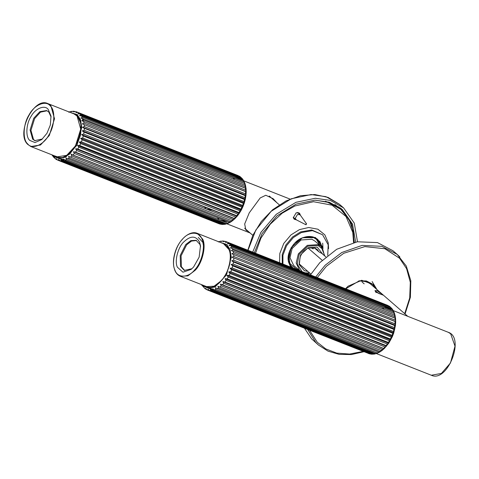<?xml version="1.0" encoding="UTF-8"?>
<svg xmlns="http://www.w3.org/2000/svg" width="479" height="479" viewBox="0 0 479 479"><rect width="100%" height="100%" fill="white"/><g stroke="black" fill="none" stroke-linecap="round" stroke-linejoin="round"><path stroke-width="0.72" d="M299.243 263.941L310.937 274.09M307.949 247.942L322.151 260.271M325.852 256.906L321.666 253.277M311.763 247.637L313.188 248.876L311.057 247.685M298.345 269.497L295.86 268.803L289.891 263.414L288.645 254.169M303.195 237.572L312.739 237.728M289.376 264.174L293.208 268.114M297.429 269.779L298.914 269.988M320.098 245.583L316.182 238.931L313.003 236.955M324.81 256.002L321.086 246.44L314.895 241.063L311.907 239.261L301.087 239.973L292.154 248.475L290.005 257.702L293.705 265.468L299.902 270.845M302.051 271.599L297.249 264.174L299.183 254.337L307.74 246.2L318.092 245.511L322.708 249.242L324.534 255.762M309.62 272.946L305.147 272.82M321.086 246.44L318.098 244.637L307.284 245.35L298.345 253.852L296.19 262.929L299.71 270.677M306.716 273.437L309.895 273.186M322.744 254.211L317.224 247.116L308.105 247.715L300.572 254.882L299.04 264.414L304.404 270.725L307.829 271.395M299.345 264.031L299.728 260.833C299.752 256.319 301.776 252.589 305.8 249.649L307.979 247.918L315.074 248.188L317.164 249.451L318.972 251.852L321.894 253.469M314.529 248.002L318.972 251.852M382.607 294.501L383.308 295.19L378.817 293.459L374.925 290.633L377.087 290.681L382.607 294.501M270.336 197.043L269.916 196.414M248.517 231.597L245.889 230.076L244.673 223.992L249.236 212.868L260.187 197.959L265.791 195.252L273.126 198.695L276.922 202.755M212.652 210.173L206.126 209.042L204.443 206.934M375.32 291.573L380.847 294.256M375.901 292.621L376.308 292.22L379.476 293.723M54.57 155.873L61.258 158.076L69.389 154.316L76.856 144.921L80.634 134.844L81.274 124.175L76.975 114.972L71.509 112.918M72.329 113.242L74.652 113.786L77.041 115.241L81.286 124.265M69.461 154.262L63.114 157.645L57.462 157.387L55.39 156.196M75.245 114.517L76.233 114.619M82.143 118.582L83.556 121.355M59.18 157.854L58.396 157.256M81.454 126.115L80.55 123.444M68.365 154.352L70.844 153.017M79.37 141.958L81.406 141.826L242.637 205.407L243.009 206.479L79.322 142.059L242.961 206.587L241.398 209.886L239.35 213.281L75.712 148.753L77.748 148.987L238.979 212.562L239.29 213.371L75.712 148.753M245.326 199.306L244.368 202.803L80.729 138.281L82.735 137.994L243.967 201.569L244.296 203.06L242.961 206.587L241.889 207.179L80.652 143.598L79.322 142.059M81.406 141.826L82.148 139.82L243.386 203.401L244.332 202.916L80.729 138.281M82.148 139.82L80.694 138.389M81.723 134.533L83.681 134.108L244.913 197.689L245.362 199.06L81.699 134.647L245.32 199.306M246.068 188.498L246.188 191.744L82.55 127.216L84.352 126.582L245.583 190.157L246.218 191.947L245.972 195.342L82.334 130.821L84.226 130.276L245.458 193.851L245.972 195.342L245.428 198.833L244.518 199.527L83.28 135.946L81.699 134.647M83.681 134.108L84.017 132.078L245.254 195.654L245.961 195.456L82.334 130.821M84.017 132.078L82.322 130.929M84.226 130.276L84.346 128.306L246.188 191.851L82.55 127.216M84.346 128.306L82.55 127.324M82.352 123.827L84.059 123.121L245.29 186.702L245.99 188.355L82.364 123.923L246.002 188.451L82.364 123.923M245.511 185.295L246.002 188.451L245.482 188.301L245.583 190.157M82.436 120.989L81.759 120.72L83.346 119.984L244.583 183.559L245.398 185.193M245.422 185.337L81.759 120.72M81.017 118.079L82.244 117.235L243.476 180.817L244.374 182.218M244.446 182.589L244.051 182.062L80.777 117.984M79.574 115.738L80.771 114.954L242.003 178.535L242.913 179.625M243.116 180.272L242.745 179.553L81.514 115.972L79.43 115.678M77.855 113.906L78.969 113.194L240.201 176.775L240.997 177.499M242.542 178.954L241.093 177.541L79.861 113.96L77.76 113.87M239.416 176.236L77.897 112.493L75.862 112.619L76.874 111.996L238.53 175.835M237.913 175.5L76.874 111.996L75.676 111.607L73.598 111.876L74.868 111.523M75.676 111.607L76.778 111.96M71.215 111.751L73.245 111.32M68.701 112.206L69.413 112.002M71.569 111.308L69.084 111.966M54.187 156.046L52.66 155.441L53.235 156.753L54.684 158.172L54.378 157.316L55.576 158.938M63.3 159.639L61.593 158.962M53.031 156.16L52.66 155.441L53.031 156.16L63.629 160.333M57.246 159.878L56.648 159.639L56.277 158.567L57.672 160.136L218.903 223.711L58.869 160.531L58.474 159.297L60.001 160.74L221.232 224.316L223.028 224.477L61.3 160.812L60.851 159.441L62.51 160.734L223.741 224.316L224.561 223.962M56.648 159.639L55.271 158.759M220.909 224.19L220.106 224.106M223.777 224.328L223.028 224.477M63.533 159.064L65.132 160.13L226.363 223.705L227.076 223.501M226.627 223.789L225.112 224.07L63.881 160.489L63.366 158.998M66.282 158.118L229.651 222.466M229.441 222.627L227.776 223.142L66.539 159.567L65.94 157.98M68.593 156.358L232.231 220.885L68.593 156.358M232.159 220.939L230.453 221.639L69.221 158.064L68.521 156.411M71.108 154.262L234.297 218.454L71.036 154.328L234.674 218.855L232.297 220.939M237.231 216.161L73.503 151.705L75.508 152.13L236.74 215.706L237.075 216.31L235.602 217.059L234.297 218.454L234.674 218.855L233.087 219.598L71.85 156.016L71.036 154.328M234.836 218.765L237.075 216.31L73.503 151.705M235.602 217.059L74.371 153.484L73.437 151.783M237.231 216.167L239.29 213.371L237.949 214.095L76.718 150.52L75.652 148.843M77.628 145.574L241.266 210.101L240.063 210.772L78.825 147.197L77.682 145.472L79.73 145.52L240.961 209.101L241.32 210L77.682 145.472M212.826 289.903L202.461 285.819L202.09 285.107L212.682 289.286M202.461 285.819L204.988 288.627M221.178 241.057L218.622 241.739M218.304 241.937L219.023 241.727L218.304 241.937M222.849 241.075L220.813 241.5M389.02 306.063L227.483 242.302L225.381 242.392L226.465 241.793L225.13 241.344L226.274 241.715L388.152 305.662M225.268 241.386L223.262 241.667L224.489 241.302M222.364 240.991L224.142 241.165M226.274 241.715L387.697 305.374M392.672 310.117L392.307 309.41L231.07 245.835L229.034 245.589L230.339 244.805L392.115 308.817L390.666 307.374L229.435 243.799L227.429 243.733M227.333 243.691L228.549 243.021L389.78 306.596L390.583 307.344M392.115 308.817L392.475 309.488M393.995 312.458L393.588 311.937L230.573 247.954M230.321 247.853L231.794 247.104L393.025 310.685L393.924 312.098M394.947 315.224L232.016 250.894M231.285 250.607L232.884 249.87L394.115 313.446L394.924 315.092M231.878 253.822L395.504 318.254L231.878 253.822L395.516 318.349L394.989 318.212L395.708 321.858L395.444 325.492L393.738 332.977L392.331 336.665L388.84 343.078L384.224 348.628M231.866 253.726L233.572 253.026L394.804 316.601L395.504 318.254L395.037 315.188M395.678 321.762L232.04 257.235L395.678 321.762M232.04 257.235L395.678 321.654L395.576 318.403M232.04 257.133L233.848 256.499L395.079 320.074M395.438 325.373L394.726 325.582L233.489 262.001L231.8 260.845L395.438 325.373M231.8 260.845L395.45 325.265L394.935 323.774L233.704 260.199L233.836 258.223M231.812 260.738L233.704 260.199M394.798 329.091L393.972 329.45L232.734 265.875L231.159 264.57L394.798 329.091M231.159 264.57L394.822 328.983L394.379 327.612L233.141 264.037L233.489 262.001M231.183 264.456L233.141 264.037M393.774 332.833L392.822 333.324L231.591 269.743L230.136 268.306L393.774 332.833M230.136 268.306L393.81 332.725L393.415 331.498L232.177 267.917L232.734 265.875M230.171 268.198L232.177 267.917M392.391 336.503L391.307 337.096L230.076 273.521L228.752 271.976L392.391 336.503M228.752 271.976L392.433 336.396L392.067 335.33L230.836 271.749L231.591 269.743M228.794 271.868L230.836 271.749M390.678 340.006L389.469 340.683L228.238 277.107L227.046 275.479L390.678 340.006M227.046 275.479L390.738 339.91L390.379 339.018L229.142 275.437L230.076 273.521M227.1 275.383L229.142 275.437M388.691 343.263L387.343 343.988L226.112 280.413L225.052 278.736L388.691 343.263M225.052 278.736L388.75 343.174L388.385 342.467L227.148 278.886L228.238 277.107M225.112 278.646L227.148 278.886M386.463 346.191L384.99 346.94L223.759 283.358L222.831 281.664L386.463 346.191M222.831 281.664L386.535 346.107L386.134 345.593L224.896 282.011L226.112 280.413M222.897 281.58L224.896 282.011M220.424 284.191L384.134 348.646L382.47 349.454L221.232 285.873L220.424 284.191L384.062 348.712L381.673 350.778M384.99 346.94L383.679 348.323L384.134 348.646L222.448 284.742L223.759 283.358M220.496 284.119L222.448 284.742M381.541 350.778L379.835 351.478L218.598 287.897L217.903 286.25L381.613 350.724L219.855 287.005L221.232 285.873M217.903 286.25L219.855 287.005M378.817 352.448L377.153 352.957L215.921 289.376L215.322 287.795L215.652 287.927M215.322 287.795L379.033 352.281M375.997 353.58L374.494 353.855L213.263 290.274L212.916 288.855M212.748 288.789L214.514 289.927L375.746 353.502L376.458 353.292M373.147 354.095L371.92 354.149L210.688 290.573L210.353 289.25M210.239 289.202L211.892 290.508L373.123 354.089L373.949 353.73M370.279 353.927L208.263 290.262L207.946 289.065M207.868 289.035L209.389 290.484L370.62 354.065L372.399 354.232M206.611 289.567L204.671 288.442M206.048 289.346L205.683 288.28L207.066 289.855L369.638 353.885M207.263 289.933L208.263 290.262M196.57 240.512L191.468 241.075L186.63 244.865L181.086 255.81L181.397 266.689L184.726 270.539M200.587 246.757L199.893 244.362L196.139 240.32L190.858 240.614L185.762 244.518L180.218 255.469L180.529 266.348L184.283 270.39L191.929 268.719M199.539 242.105L200.491 245.817L199.144 257.157L193.564 267.048L191.217 269.342L182.966 272.204L177.41 267.234C174.404 261.666 177.691 247.948 183.391 242.29C190.385 235.5 195.767 235.44 199.539 242.105M204.012 248.433L202.839 242.35L198.276 237.44M47.074 110.751L40.493 112.14L34.614 118.6L30.955 130.348L33.53 139.515L35.23 140.784M51.097 116.996L48.774 112.02L46.649 110.559L39.901 111.625L33.746 118.253L30.087 130.007L32.662 139.173L34.787 140.628L42.433 138.964M29.776 140.425C25.417 136.97 26.1 123.822 31.015 116.523C35.212 108.47 44.661 104.554 48.193 109.398L50.996 116.056L50.355 124.977L46.954 133.3L41.721 139.581L34.985 142.544L29.776 140.425M372.135 281.55L376.937 289.567M371.812 283.604L372.387 284.173M307.728 329.546L315.877 342.557L318.529 345.096L311.613 338.857L304.488 328.271M310.434 274.904L319.822 262.642L336.683 249.284L357.322 241.781L377.452 242.584L392.948 250.733L397.217 254.439L381.865 246.326L362.07 245.404L341.82 252.493L325.151 265.228L315.715 276.988M322.708 243.116L322.978 248.625L322.762 247.086L315.457 237.5L302.351 237.788L291.118 247.775L288.334 261.612L290.651 267.102M327.732 255.361L328.199 244.787L322.571 234.734L312.47 230.627L301.339 232.56L293.298 237.608L286.556 245.703L282.939 255.217L282.927 264.061M255.535 253.259L260.911 238.177L270.216 224.25L282.131 213.233L294.884 205.994L313.488 201.707L332.061 205.18L346.006 216.514L352.766 232.357L353.586 242.53M296.375 219.849L294.196 219.214L293.322 217.652L296.19 212.772L299.495 213.113L300.423 215.179M298.237 212.514L298.393 213.323M294.25 218.095L293.429 218.053M354.059 242.416L353.245 231.465L349.023 219.538L340.868 209.347L329.229 202.563L315.469 200.156M340.868 209.347L325.576 201.186M334.863 204.509L338.414 207.221M306.027 223.729L306.56 223.843L300.07 214.772L297.483 214.508L295.238 218.328L296.321 219.819L305.812 224.699L306.213 224.699L306.027 223.729L306.213 224.699M289.687 264.845L292.669 267.899M298.07 270.03L299.094 270.144M320.277 245.739L316.302 238.877L313.619 237.123M357.496 241.751L354.268 223.088L343.611 207.91L330.253 200.39L315.356 198.258L295.92 202.324L276.245 214.311L260.905 232.381L252.684 252.134M355.658 242.081L352.526 224.106L342.251 209.479L329.354 202.222L314.972 200.162L296.046 204.15L276.922 215.909L262.121 233.578L254.325 252.78M354.334 242.356L351.628 223.98L341.605 208.934M349.472 220.394L341.054 208.485M341.784 209.485L340.276 207.88M358.837 280.856L366.71 281.676L370.441 283.927L407.767 316.326M244.128 201.653L244.787 198.953M226.687 221.573L219.244 219.801L217.646 218.011M232.746 178.895L234.387 178.619M393.576 331.582L394.247 328.875M382.068 308.698L383.697 308.392M393.307 310.626L448.254 332.288L450.649 333.755L455.008 346.161L450.446 363.022L441.393 373.446L431.316 375.243L376.374 353.574M70.623 112.571L77.167 114.619L80.484 119.606L81.753 127.504L77.041 145.083L65.797 157.064L59.498 158.471L54.6 156.417L53.69 155.525M57.672 160.136L58.869 160.531M60.001 160.74L61.3 160.812M62.51 160.734L63.881 160.489M65.132 160.13L66.539 159.567M67.814 158.926L69.221 158.064M70.479 157.16L71.85 156.016M73.065 154.873L74.371 153.484M75.508 152.13L76.718 150.52M77.748 148.987L78.825 147.197M79.73 145.52L80.652 143.598M82.735 137.994L83.28 135.946M84.352 126.582L84.25 124.726M84.059 123.121L83.735 121.421M83.346 119.984L82.813 118.481M82.244 117.235L81.514 115.972M80.771 114.954L79.861 113.96M78.969 113.194L77.897 112.493M241.889 207.179L240.961 209.101M240.063 210.772L238.979 212.562M237.949 214.095L236.74 215.706M233.087 219.598L231.71 220.735M230.453 221.639L229.046 222.501M227.776 223.142L226.363 223.705M225.112 224.07L223.741 224.316M222.537 224.394L221.232 224.316M220.256 224.154L218.903 223.711M217.825 220.34L218.61 221.094L224.962 223.154M236.967 215.807L238.931 213.233M239.278 212.718L240.446 210.838M241.296 209.299L242.296 207.245M242.985 205.629L243.781 203.473M244.308 201.803L244.871 199.611M245.02 198.929L245.541 195.743M242.2 180.314L241.59 179.667M241.512 179.595L234.465 177.26M239.129 176.068L240.201 176.775M241.093 177.541L242.003 178.535M242.745 179.553L243.476 180.817M244.051 182.062L244.583 183.559M244.967 185.002L245.29 186.702M245.577 191.881L245.458 193.851M245.254 195.654L244.913 197.689M244.518 199.527L243.967 201.569M243.386 203.401L242.637 205.407M390.75 309.117L384.972 306.967M367.782 350.562L374.273 352.921M390.666 307.374L391.571 308.38M392.307 309.41L393.025 310.685M393.588 311.937L394.115 313.446M394.492 314.895L394.804 316.601M395.067 321.804L394.935 323.774M394.726 325.582L394.379 327.612M393.972 329.45L393.415 331.498M392.822 333.324L392.067 335.33M391.307 337.096L390.379 339.018M389.469 340.683L388.385 342.467M387.343 343.988L386.134 345.593M382.47 349.454L381.092 350.586M379.835 351.478L378.422 352.328M377.153 352.957L375.746 353.502M374.494 353.855L373.123 354.089M371.92 354.149L370.62 354.065M369.495 353.837L368.303 353.43M388.714 305.883L389.78 306.596M209.389 290.484L210.688 290.573M211.892 290.508L213.263 290.274M214.514 289.927L215.921 289.376M217.191 288.747L218.598 287.897M233.848 256.499L233.758 254.636M233.572 253.026L233.261 251.319M232.884 249.87L232.357 248.362M231.794 247.104L231.07 245.835M230.339 244.805L229.435 243.799M220.118 242.332L226.741 244.446L230.022 249.481L231.249 257.409L226.459 274.988L215.179 286.873L208.892 288.22L204.018 286.113L203.18 285.286M228.549 243.021L227.483 242.302M194.708 269.839C188.283 278.125 177.398 278.251 174.925 270.06C171.237 263.24 175.26 246.44 182.248 239.5C188.672 231.213 199.551 231.088 202.03 239.278C205.719 246.098 201.695 262.899 194.708 269.839M202.653 239.105L197.294 233.333C190.025 230.094 179.17 239.32 175.266 251.762C173.5 257.217 173.021 262.258 173.835 266.887L174.853 270.396C176.08 273.329 177.913 275.287 180.355 276.281L187.9 275.862L195.181 270.282C202.312 263.205 206.419 246.056 202.653 239.105M221.388 280.616L214.107 286.197L206.563 286.616C218.646 292.693 235.937 263.803 229.01 249.577C227.782 246.631 225.944 244.661 223.501 243.661L228.86 249.439C232.626 256.391 228.519 273.539 221.388 280.616M29.219 114.637C34.362 104.769 45.936 99.973 50.265 105.907C55.6 110.14 54.762 126.24 48.744 135.186C43.601 145.053 32.027 149.849 27.704 143.916C22.369 139.682 23.202 123.582 29.219 114.637M27.818 144.442L30.86 146.526L40.499 145.005L49.289 135.533L54.51 118.75L50.84 105.655L47.798 103.572C33.817 96.572 15.705 133.635 27.716 144.371L30.86 146.526L57.067 156.861L66.707 155.34L75.496 145.867L80.717 129.085L77.047 115.99L74.005 113.906C91.07 119.187 73.161 164.644 57.067 156.861M376.572 289.25L373.668 284.676L361.735 280.275L348.071 286.208L345.527 288.741M345.7 288.813L359.298 280.826L366.363 280.957L372.189 283.921L375.572 288.382M317.254 277.592L326.313 266.36L343.73 253.289L364.836 246.601L384.888 248.739L399.594 258.265L406.593 268.665L410.311 282.317L409.707 297.956L404.689 313.655M363.16 351.406L349.628 354.059L336.755 353.113L325.72 348.874L317.218 342.198L309.554 330.271M399.869 256.978L397.217 254.439L406.288 266.043L410.814 280.784L410.383 297.273L405.06 313.979M322.463 247.888L319.834 241.38L312.182 236.71L302.249 237.937C293.735 240.745 286.155 253.625 288.466 261.366L291.154 267.306M309.829 236.44L314.925 237.632L317.882 239.53L322.145 247.505M317.882 239.53C313.607 236.081 308.392 235.554 302.225 237.955L294.495 243.386L289.442 251.487L288.322 260.217L291.358 267.384L288.424 261.109M284.981 273.299L298.034 278.443M282.263 263.797L282.197 254.571L285.813 245.056L292.555 236.961L300.596 231.914L311.721 229.974L322.571 234.734M328.582 248.601L328.205 242.721L324.846 234.848L317.918 229.219L308.692 227.495L299.441 229.621L290.945 234.932L283.766 243.434L279.814 253.481L279.604 262.749M248.002 250.289L255.828 230.046L271.192 211.293L291.238 198.785L311.093 194.558L325.942 196.677L339.348 204.21L343.611 207.91M291.777 267.048L290.579 266.013M279.299 204.82L269.186 196.043M244.631 228.226L252.816 235.327M362.058 281.999L364.172 283.831M290.023 199.084L243.817 180.864M250.11 232.98L226.86 223.813M448.254 332.288C465.319 337.563 447.41 383.026 431.316 375.243M51.966 154.843L52.576 155.855M74.281 111.32L72.748 111.236M231.644 221.406L229.651 222.627M228.818 223.046L226.944 223.795M225.926 224.088L224.208 224.4M239.272 176.14L240.506 176.949M243.2 179.859L244.146 181.499M244.559 182.397L245.29 184.469M218.999 223.753L57.767 160.172M392.762 309.715L393.702 311.38M394.103 312.272L394.828 314.362M381.021 351.245L379.027 352.448M378.188 352.861L376.32 353.592M375.291 353.879L373.584 354.173M388.87 305.955L390.098 306.782M201.455 284.604L202.006 285.508M180.355 276.281L206.563 286.616M223.501 243.661L197.294 233.333M47.798 103.572L74.005 113.906M318.529 345.096L328.061 351.161L339.234 354.376L351.424 354.556L363.95 351.718M297.417 212.472L300.07 214.772M293.268 217.25L295.92 219.55M338.749 206.796L349.173 219.819M247.835 250.224L252.81 235.345L261.277 221.52L272.611 209.766L285.975 200.958L300.387 195.749L314.781 194.54L328.103 197.42L339.348 204.21"/></g></svg>
